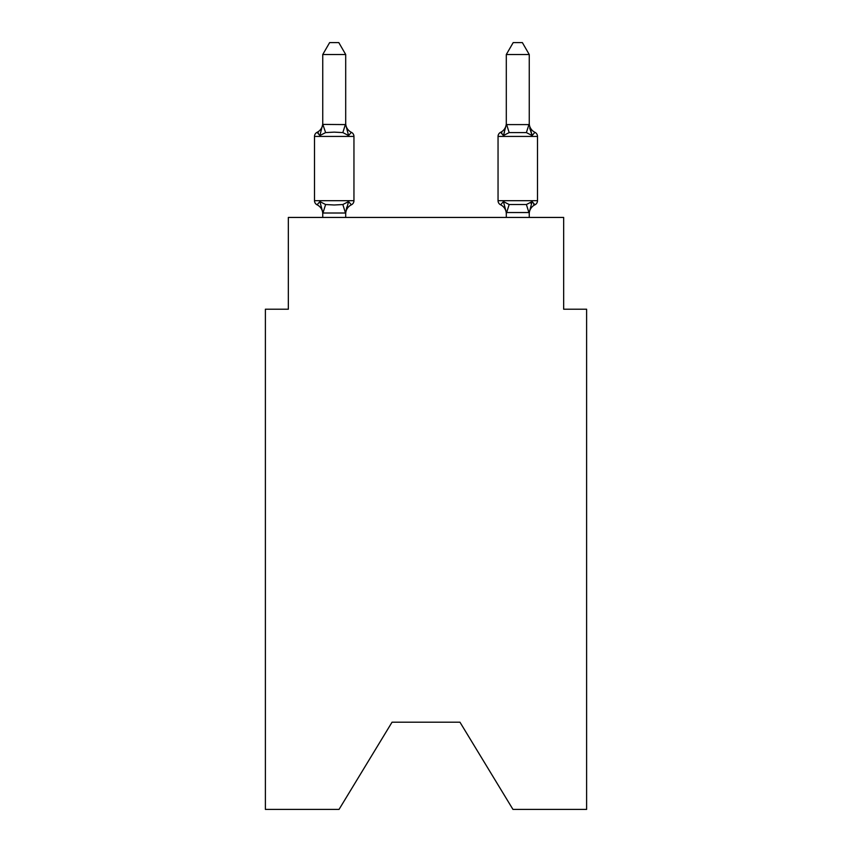 <?xml version="1.0" encoding="UTF-8"?>
<svg xmlns="http://www.w3.org/2000/svg" width="852" height="852" viewBox="0 0 852 852"><rect width="100%" height="100%" fill="white"/><g stroke="black" fill="none" stroke-linecap="round" stroke-linejoin="round"><path stroke-width="1.28" d="M459.963 722.208L512.957 809.4L586.613 809.4L586.613 309.212L563.662 309.212L563.662 217.441L288.338 217.441L288.338 309.212L265.387 309.212L265.387 809.4L339.043 809.4L392.037 722.208L459.963 722.208L392.037 722.208M530.753 203.117L532.117 201.583L534.928 204.81A4.59 4.59 0 0 0 537.505 200.689A4.59 4.59 0 0 1 534.928 204.81L533.618 204.182L534.928 204.81A4.59 4.59 0 0 0 537.505 200.689A4.59 4.59 0 0 1 534.928 204.81A4.59 4.59 0 0 0 537.505 200.689A4.59 4.59 0 0 1 534.928 204.81L533.618 204.182L534.928 204.81A4.59 4.59 0 0 0 537.505 200.689A4.59 4.59 0 0 1 534.928 204.81A4.59 4.59 0 0 0 537.505 200.689A4.59 4.59 0 0 1 534.928 204.81L533.618 204.182L534.928 204.81A4.59 4.59 0 0 0 537.505 200.689A4.59 4.59 0 0 1 534.928 204.81A4.59 4.59 0 0 0 537.505 200.689A4.59 4.59 0 0 1 534.928 204.81L533.618 204.182L534.928 204.81A4.59 4.59 0 0 0 537.505 200.689A4.59 4.59 0 0 1 534.928 204.81A4.59 4.59 0 0 0 537.505 200.689A4.59 4.59 0 0 1 534.928 204.81L533.618 204.182L534.928 204.81A4.59 4.59 0 0 0 537.505 200.689A4.59 4.59 0 0 1 534.928 204.81A4.59 4.59 0 0 0 537.505 200.689A4.59 4.59 0 0 1 534.928 204.81L533.618 204.182L534.928 204.81A4.59 4.59 0 0 0 537.505 200.689A4.59 4.59 0 0 1 534.928 204.81A4.59 4.59 0 0 0 537.505 200.689A4.59 4.59 0 0 1 534.928 204.81L533.618 204.182L534.928 204.81A4.59 4.59 0 0 0 537.505 200.689A4.59 4.59 0 0 1 534.928 204.81A4.59 4.59 0 0 0 537.505 200.689A4.59 4.59 0 0 1 534.928 204.81L533.618 204.182L534.928 204.81A4.59 4.59 0 0 0 537.505 200.689A4.59 4.59 0 0 1 534.928 204.81A4.59 4.59 0 0 0 537.505 200.689A4.59 4.59 0 0 1 534.928 204.81L533.618 204.182L534.928 204.81A4.59 4.59 0 0 0 537.505 200.689A4.59 4.59 0 0 1 534.928 204.81A4.59 4.59 0 0 0 537.505 200.689A4.59 4.59 0 0 1 534.928 204.81L533.618 204.182L534.928 204.81A4.59 4.59 0 0 0 537.505 200.689A4.59 4.59 0 0 1 534.928 204.81A4.59 4.59 0 0 0 537.505 200.689A4.59 4.59 0 0 1 534.928 204.81L533.618 204.182L534.928 204.81A4.59 4.59 0 0 0 537.505 200.689A4.59 4.59 0 0 1 534.928 204.81A4.59 4.59 0 0 0 537.505 200.689A4.59 4.59 0 0 1 534.928 204.81L533.618 204.182L534.928 204.81A4.59 4.59 0 0 0 537.505 200.689A4.59 4.59 0 0 1 534.928 204.81A4.59 4.59 0 0 0 537.505 200.689A4.59 4.59 0 0 1 534.928 204.81L533.618 204.182L534.928 204.81A4.59 4.59 0 0 0 537.505 200.689A4.59 4.59 0 0 1 534.928 204.81A4.59 4.59 0 0 0 537.505 200.689A4.59 4.59 0 0 1 534.928 204.81L533.618 204.182L534.928 204.81A4.59 4.59 0 0 0 537.505 200.689A4.59 4.59 0 0 1 534.928 204.81A4.59 4.59 0 0 0 537.505 200.689A4.59 4.59 0 0 1 534.928 204.81L533.618 204.182M506.301 124.413L503.436 135.543L500.625 132.316A4.59 4.59 0 0 0 498.047 136.437A4.59 4.59 0 0 1 500.625 132.316L503.436 135.543L504.512 131.911L503.436 135.543L504.512 131.911L503.436 135.543L504.512 131.911L503.436 135.543L504.512 131.911L503.436 135.543L504.512 131.911L503.436 135.543L504.512 131.911L503.436 135.543L504.512 131.911L503.436 135.543L504.512 131.911L503.436 135.543L504.512 131.911L503.436 135.543L504.512 131.911L503.436 135.543L504.512 131.911L503.436 135.543L504.512 131.911L503.436 135.543L504.512 131.911L503.436 135.543L504.512 131.911L503.436 135.543L504.512 131.911L503.436 135.543L509.166 132.593L526.387 132.593L532.117 135.543L529.72 128.045L532.117 135.543L534.928 132.316L532.117 135.543L529.72 128.045L532.117 135.543L534.928 132.316L532.117 135.543L529.72 128.045L532.117 135.543L534.928 132.316L532.117 135.543L529.72 128.045L532.117 135.543L534.928 132.316L532.117 135.543L529.72 128.045L532.117 135.543L534.928 132.316L532.117 135.543L529.72 128.045L532.117 135.543L534.928 132.316L532.117 135.543L529.72 128.045L532.117 135.543L534.928 132.316L532.117 135.543L529.72 128.045L532.117 135.543L534.928 132.316L532.117 135.543L529.72 128.045L532.117 135.543L534.928 132.316L532.117 135.543L529.72 128.045L532.117 135.543L534.928 132.316L532.117 135.543L529.72 128.045L532.117 135.543L534.928 132.316L532.117 135.543L529.72 128.045L532.117 135.543L534.928 132.316L532.117 135.543L529.72 128.045L532.117 135.543L534.928 132.316L532.117 135.543L529.72 128.045L532.117 135.543L534.928 132.316A4.59 4.59 0 0 1 537.505 136.437A4.59 4.59 0 0 0 534.928 132.316A4.59 4.59 0 0 1 537.505 136.437A4.59 4.59 0 0 0 534.928 132.316A4.59 4.59 0 0 1 537.505 136.437A4.59 4.59 0 0 0 534.928 132.316A4.59 4.59 0 0 1 537.505 136.437A4.59 4.59 0 0 0 534.928 132.316A4.59 4.59 0 0 1 537.505 136.437A4.59 4.59 0 0 0 534.928 132.316A4.59 4.59 0 0 1 537.505 136.437A4.59 4.59 0 0 0 534.928 132.316A4.59 4.59 0 0 1 537.505 136.437A4.59 4.59 0 0 0 534.928 132.316A4.59 4.59 0 0 1 537.505 136.437A4.59 4.59 0 0 0 534.928 132.316A4.59 4.59 0 0 1 537.505 136.437A4.59 4.59 0 0 0 534.928 132.316A4.59 4.59 0 0 1 537.505 136.437A4.59 4.59 0 0 0 534.928 132.316A4.59 4.59 0 0 1 537.505 136.437A4.59 4.59 0 0 0 534.928 132.316A4.59 4.59 0 0 1 537.505 136.437A4.59 4.59 0 0 0 534.928 132.316A4.59 4.59 0 0 1 537.505 136.437A4.59 4.59 0 0 0 534.928 132.316A4.59 4.59 0 0 1 537.505 136.437A4.59 4.59 0 0 0 534.928 132.316A4.59 4.59 0 0 1 537.505 136.437A4.59 4.59 0 0 0 534.928 132.316A4.59 4.59 0 0 1 537.505 136.437A4.59 4.59 0 0 0 534.928 132.316A4.59 4.59 0 0 1 537.505 136.437A4.59 4.59 0 0 0 534.928 132.316A4.59 4.59 0 0 1 537.505 136.437A4.59 4.59 0 0 0 534.928 132.316A4.59 4.59 0 0 1 537.505 136.437A4.59 4.59 0 0 0 534.928 132.316A4.59 4.59 0 0 1 537.505 136.437A4.59 4.59 0 0 0 534.928 132.316A4.59 4.59 0 0 1 537.505 136.437A4.59 4.59 0 0 0 534.928 132.316A4.59 4.59 0 0 1 537.505 136.437A4.59 4.59 0 0 0 534.928 132.316A4.59 4.59 0 0 1 537.505 136.437A4.59 4.59 0 0 0 534.928 132.316A4.59 4.59 0 0 1 537.505 136.437A4.59 4.59 0 0 0 534.928 132.316A4.59 4.59 0 0 1 537.505 136.437A4.59 4.59 0 0 0 534.928 132.316A4.59 4.59 0 0 1 537.505 136.437A4.59 4.59 0 0 0 534.928 132.316A4.59 4.59 0 0 1 537.505 136.437A4.59 4.59 0 0 0 534.928 132.316A4.59 4.59 0 0 1 537.505 136.437A4.59 4.59 0 0 0 534.928 132.316A4.59 4.59 0 0 1 537.505 136.437A4.59 4.59 0 0 0 534.928 132.316A4.59 4.59 0 0 1 537.505 136.437A4.59 4.59 0 0 0 534.928 132.316L532.117 135.543L529.72 128.045L532.117 135.543L534.928 132.316A10.096 10.096 0 0 1 529.252 123.242L529.252 123.242M506.301 124.594L529.252 124.594L529.252 54.528L506.301 54.528L506.301 124.594M529.252 217.441L529.252 212.531L506.301 212.531L506.301 213.895A10.096 10.096 0 0 0 500.625 204.81A4.59 4.59 0 0 1 498.047 200.689A4.59 4.59 0 0 0 500.625 204.81L503.436 201.583L500.625 204.81A4.59 4.59 0 0 1 498.047 200.689A4.59 4.59 0 0 0 500.625 204.81A10.096 10.096 0 0 1 506.301 213.895A10.096 10.096 0 0 0 500.625 204.81A4.59 4.59 0 0 1 498.047 200.689A4.59 4.59 0 0 0 500.625 204.81L503.436 201.583L500.625 204.81A4.59 4.59 0 0 1 498.047 200.689A4.59 4.59 0 0 0 500.625 204.81L503.436 201.583L500.625 204.81A10.096 10.096 0 0 1 506.301 213.895A10.096 10.096 0 0 0 500.625 204.81A4.59 4.59 0 0 1 498.047 200.689A4.59 4.59 0 0 0 500.625 204.81L503.436 201.583L500.625 204.81A4.59 4.59 0 0 1 498.047 200.689A4.59 4.59 0 0 0 500.625 204.81A10.096 10.096 0 0 1 506.301 213.895A10.096 10.096 0 0 0 500.625 204.81A4.59 4.59 0 0 1 498.047 200.689A4.59 4.59 0 0 0 500.625 204.81L503.436 201.583L500.625 204.81A4.59 4.59 0 0 1 498.047 200.689A4.59 4.59 0 0 0 500.625 204.81L503.436 201.583L500.625 204.81A10.096 10.096 0 0 1 506.301 213.895A10.096 10.096 0 0 0 500.625 204.81A4.59 4.59 0 0 1 498.047 200.689A4.59 4.59 0 0 0 500.625 204.81L503.436 201.583L500.625 204.81A4.59 4.59 0 0 1 498.047 200.689A4.59 4.59 0 0 0 500.625 204.81L503.436 201.583L500.625 204.81A10.096 10.096 0 0 1 506.301 213.895A10.096 10.096 0 0 0 500.625 204.81A4.59 4.59 0 0 1 498.047 200.689A4.59 4.59 0 0 0 500.625 204.81L503.436 201.583L500.625 204.81A4.59 4.59 0 0 1 498.047 200.689A4.59 4.59 0 0 0 500.625 204.81L503.436 201.583L500.625 204.81A10.096 10.096 0 0 1 506.301 213.895A10.096 10.096 0 0 0 500.625 204.81A4.59 4.59 0 0 1 498.047 200.689A4.59 4.59 0 0 0 500.625 204.81L503.436 201.583L500.625 204.81A4.59 4.59 0 0 1 498.047 200.689A4.59 4.59 0 0 0 500.625 204.81L503.436 201.583L500.625 204.81A10.096 10.096 0 0 1 506.301 213.895A10.096 10.096 0 0 0 500.625 204.81A4.59 4.59 0 0 1 498.047 200.689A4.59 4.59 0 0 0 500.625 204.81L503.436 201.583L500.625 204.81A4.59 4.59 0 0 1 498.047 200.689A4.59 4.59 0 0 0 500.625 204.81L503.436 201.583L500.625 204.81A10.096 10.096 0 0 1 506.301 213.895A10.096 10.096 0 0 0 500.625 204.81A4.59 4.59 0 0 1 498.047 200.689A4.59 4.59 0 0 0 500.625 204.81L503.436 201.583L500.625 204.81A4.59 4.59 0 0 1 498.047 200.689A4.59 4.59 0 0 0 500.625 204.81L503.436 201.583L500.625 204.81A10.096 10.096 0 0 1 506.301 213.895A10.096 10.096 0 0 0 500.625 204.81A4.59 4.59 0 0 1 498.047 200.689A4.59 4.59 0 0 0 500.625 204.81L503.436 201.583L500.625 204.81A4.59 4.59 0 0 1 498.047 200.689A4.59 4.59 0 0 0 500.625 204.81L503.436 201.583L500.625 204.81A10.096 10.096 0 0 1 506.301 213.895A10.096 10.096 0 0 0 500.625 204.81A4.59 4.59 0 0 1 498.047 200.689A4.59 4.59 0 0 0 500.625 204.81A4.59 4.59 0 0 1 498.047 200.689A4.59 4.59 0 0 0 500.625 204.81L503.436 201.583L500.625 204.81A10.096 10.096 0 0 1 506.301 213.895A10.096 10.096 0 0 0 500.625 204.81A4.59 4.59 0 0 1 498.047 200.689A4.59 4.59 0 0 0 500.625 204.81L503.436 201.583L500.625 204.81A4.59 4.59 0 0 1 498.047 200.689A4.59 4.59 0 0 0 500.625 204.81L503.436 201.583L500.625 204.81A10.096 10.096 0 0 1 506.301 213.895A10.096 10.096 0 0 0 500.625 204.81A4.59 4.59 0 0 1 498.047 200.689A4.59 4.59 0 0 0 500.625 204.81L503.436 201.583L500.625 204.81A4.59 4.59 0 0 1 498.047 200.689A4.59 4.59 0 0 0 500.625 204.81L503.436 201.583L500.625 204.81A10.096 10.096 0 0 1 506.301 213.895A10.096 10.096 0 0 0 500.625 204.81A4.59 4.59 0 0 1 498.047 200.689A4.59 4.59 0 0 0 500.625 204.81L503.436 201.583L500.625 204.81A4.59 4.59 0 0 1 498.047 200.689A4.59 4.59 0 0 0 500.625 204.81L503.436 201.583L500.625 204.81A10.096 10.096 0 0 1 506.301 213.895A10.096 10.096 0 0 0 500.625 204.81A4.59 4.59 0 0 1 498.047 200.689A4.59 4.59 0 0 0 500.625 204.81L503.436 201.583L500.625 204.81A4.59 4.59 0 0 1 498.047 200.689A4.59 4.59 0 0 0 500.625 204.81L503.436 201.583L500.625 204.81A10.096 10.096 0 0 1 506.301 213.895M503.436 135.543L500.625 132.316A4.59 4.59 0 0 0 498.047 136.437A4.59 4.59 0 0 1 500.625 132.316L503.436 135.543L500.625 132.316L503.436 135.543L500.625 132.316L503.436 135.543L500.625 132.316L503.436 135.543L500.625 132.316L503.436 135.543L500.625 132.316L503.436 135.543L500.625 132.316L503.436 135.543L500.625 132.316L503.436 135.543L500.625 132.316L503.436 135.543L500.625 132.316L503.436 135.543L500.625 132.316L503.436 135.543L500.625 132.316L503.436 135.543L500.625 132.316L503.436 135.543L500.625 132.316L503.436 135.543L500.625 132.316L501.935 132.944L500.625 132.316A4.59 4.59 0 0 0 498.047 136.437A4.59 4.59 0 0 1 500.625 132.316A4.59 4.59 0 0 0 498.047 136.437A4.59 4.59 0 0 1 500.625 132.316L501.935 132.944L500.625 132.316A4.59 4.59 0 0 0 498.047 136.437A4.59 4.59 0 0 1 500.625 132.316A4.59 4.59 0 0 0 498.047 136.437A4.59 4.59 0 0 1 500.625 132.316L501.935 132.944L500.625 132.316A4.59 4.59 0 0 0 498.047 136.437A4.59 4.59 0 0 1 500.625 132.316A4.59 4.59 0 0 0 498.047 136.437A4.59 4.59 0 0 1 500.625 132.316L501.935 132.944L500.625 132.316A4.59 4.59 0 0 0 498.047 136.437A4.59 4.59 0 0 1 500.625 132.316A4.59 4.59 0 0 0 498.047 136.437A4.59 4.59 0 0 1 500.625 132.316L501.935 132.944L500.625 132.316A4.59 4.59 0 0 0 498.047 136.437A4.59 4.59 0 0 1 500.625 132.316A4.59 4.59 0 0 0 498.047 136.437A4.59 4.59 0 0 1 500.625 132.316L501.935 132.944L500.625 132.316A4.59 4.59 0 0 0 498.047 136.437A4.59 4.59 0 0 1 500.625 132.316A4.59 4.59 0 0 0 498.047 136.437A4.59 4.59 0 0 1 500.625 132.316L501.935 132.944L500.625 132.316A4.59 4.59 0 0 0 498.047 136.437A4.59 4.59 0 0 1 500.625 132.316A4.59 4.59 0 0 0 498.047 136.437A4.59 4.59 0 0 1 500.625 132.316L501.935 132.944L500.625 132.316A4.59 4.59 0 0 0 498.047 136.437A4.59 4.59 0 0 1 500.625 132.316A4.59 4.59 0 0 0 498.047 136.437A4.59 4.59 0 0 1 500.625 132.316L501.935 132.944L500.625 132.316A4.59 4.59 0 0 0 498.047 136.437A4.59 4.59 0 0 1 500.625 132.316A4.59 4.59 0 0 0 498.047 136.437A4.59 4.59 0 0 1 500.625 132.316L501.935 132.944L500.625 132.316A4.59 4.59 0 0 0 498.047 136.437A4.59 4.59 0 0 1 500.625 132.316A4.59 4.59 0 0 0 498.047 136.437A4.59 4.59 0 0 1 500.625 132.316L501.935 132.944L500.625 132.316A4.59 4.59 0 0 0 498.047 136.437A4.59 4.59 0 0 1 500.625 132.316A4.59 4.59 0 0 0 498.047 136.437A4.59 4.59 0 0 1 500.625 132.316L501.935 132.944L500.625 132.316A4.59 4.59 0 0 0 498.047 136.437A4.59 4.59 0 0 1 500.625 132.316A4.59 4.59 0 0 0 498.047 136.437A4.59 4.59 0 0 1 500.625 132.316L501.935 132.944L500.625 132.316A4.59 4.59 0 0 0 498.047 136.437A4.59 4.59 0 0 1 500.625 132.316A4.59 4.59 0 0 0 498.047 136.437A4.59 4.59 0 0 1 500.625 132.316L501.935 132.944L500.625 132.316A4.59 4.59 0 0 0 498.047 136.437A4.59 4.59 0 0 1 500.625 132.316A4.59 4.59 0 0 0 498.047 136.437A4.59 4.59 0 0 1 500.625 132.316L501.935 132.944M314.495 136.437L314.495 200.689L353.953 200.689A4.59 4.59 0 0 1 351.375 204.81L348.564 201.583L351.375 204.81L348.564 201.583L345.507 213.011L322.94 213.011L319.883 201.583L317.072 204.81A4.59 4.59 0 0 1 314.495 200.689A4.59 4.59 0 0 0 317.072 204.81A4.59 4.59 0 0 1 314.495 200.689A4.59 4.59 0 0 0 317.072 204.81A4.59 4.59 0 0 1 314.495 200.689A4.59 4.59 0 0 0 317.072 204.81A4.59 4.59 0 0 1 314.495 200.689A4.59 4.59 0 0 0 317.072 204.81A4.59 4.59 0 0 1 314.495 200.689A4.59 4.59 0 0 0 317.072 204.81A4.59 4.59 0 0 1 314.495 200.689A4.59 4.59 0 0 0 317.072 204.81A4.59 4.59 0 0 1 314.495 200.689A4.59 4.59 0 0 0 317.072 204.81A4.59 4.59 0 0 1 314.495 200.689A4.59 4.59 0 0 0 317.072 204.81A4.59 4.59 0 0 1 314.495 200.689A4.59 4.59 0 0 0 317.072 204.81A4.59 4.59 0 0 1 314.495 200.689A4.59 4.59 0 0 0 317.072 204.81A4.59 4.59 0 0 1 314.495 200.689A4.59 4.59 0 0 0 317.072 204.81A4.59 4.59 0 0 1 314.495 200.689A4.59 4.59 0 0 0 317.072 204.81A4.59 4.59 0 0 1 314.495 200.689A4.59 4.59 0 0 0 317.072 204.81A4.59 4.59 0 0 1 314.495 200.689A4.59 4.59 0 0 0 317.072 204.81A4.59 4.59 0 0 1 314.495 200.689A4.59 4.59 0 0 0 317.072 204.81L319.883 201.583L317.072 204.81A4.59 4.59 0 0 1 314.495 200.689A4.59 4.59 0 0 0 317.072 204.81A4.59 4.59 0 0 1 314.495 200.689A4.59 4.59 0 0 0 317.072 204.81A4.59 4.59 0 0 1 314.495 200.689A4.59 4.59 0 0 0 317.072 204.81A4.59 4.59 0 0 1 314.495 200.689A4.59 4.59 0 0 0 317.072 204.81A4.59 4.59 0 0 1 314.495 200.689A4.59 4.59 0 0 0 317.072 204.81A4.59 4.59 0 0 1 314.495 200.689A4.59 4.59 0 0 0 317.072 204.81A4.59 4.59 0 0 1 314.495 200.689A4.59 4.59 0 0 0 317.072 204.81A4.59 4.59 0 0 1 314.495 200.689A4.59 4.59 0 0 0 317.072 204.81A4.59 4.59 0 0 1 314.495 200.689A4.59 4.59 0 0 0 317.072 204.81A4.59 4.59 0 0 1 314.495 200.689A4.59 4.59 0 0 0 317.072 204.81A4.59 4.59 0 0 1 314.495 200.689A4.59 4.59 0 0 0 317.072 204.81A4.59 4.59 0 0 1 314.495 200.689A4.59 4.59 0 0 0 317.072 204.81A4.59 4.59 0 0 1 314.495 200.689A4.59 4.59 0 0 0 317.072 204.81A4.59 4.59 0 0 1 314.495 200.689A4.59 4.59 0 0 0 317.072 204.81A4.59 4.59 0 0 1 314.495 200.689A4.59 4.59 0 0 0 317.072 204.81L319.883 201.583L317.072 204.81L319.883 201.583L317.072 204.81L319.883 201.583L317.072 204.81L319.883 201.583L317.072 204.81L319.883 201.583L317.072 204.81L319.883 201.583L317.072 204.81L319.883 201.583L317.072 204.81L319.883 201.583L317.072 204.81L319.883 201.583L317.072 204.81L319.883 201.583L317.072 204.81L319.883 201.583L317.072 204.81L319.883 201.583L317.072 204.81L319.883 201.583L317.072 204.81L319.883 201.583L317.072 204.81L319.883 201.583L325.613 204.533L334.218 204.991L342.834 204.533L348.564 201.583L351.375 204.81A4.59 4.59 0 0 0 353.953 200.689A4.59 4.59 0 0 1 351.375 204.81L348.564 201.583L351.375 204.81A4.59 4.59 0 0 0 353.953 200.689A4.59 4.59 0 0 1 351.375 204.81L348.564 201.583L351.375 204.81A4.59 4.59 0 0 0 353.953 200.689A4.59 4.59 0 0 1 351.375 204.81L348.564 201.583L351.375 204.81A4.59 4.59 0 0 0 353.953 200.689A4.59 4.59 0 0 1 351.375 204.81L348.564 201.583L351.375 204.81A4.59 4.59 0 0 0 353.953 200.689A4.59 4.59 0 0 1 351.375 204.81L348.564 201.583L351.375 204.81A4.59 4.59 0 0 0 353.953 200.689A4.59 4.59 0 0 1 351.375 204.81L348.564 201.583L351.375 204.81A4.59 4.59 0 0 0 353.953 200.689A4.59 4.59 0 0 1 351.375 204.81L348.564 201.583L351.375 204.81A4.59 4.59 0 0 0 353.953 200.689A4.59 4.59 0 0 1 351.375 204.81L348.564 201.583L351.375 204.81A4.59 4.59 0 0 0 353.953 200.689A4.59 4.59 0 0 1 351.375 204.81L348.564 201.583L351.375 204.81A4.59 4.59 0 0 0 353.953 200.689A4.59 4.59 0 0 1 351.375 204.81L348.564 201.583L351.375 204.81A4.59 4.59 0 0 0 353.953 200.689A4.59 4.59 0 0 1 351.375 204.81L348.564 201.583L351.375 204.81A4.59 4.59 0 0 0 353.953 200.689A4.59 4.59 0 0 1 351.375 204.81L348.564 201.583L351.375 204.81A4.59 4.59 0 0 0 353.953 200.689A4.59 4.59 0 0 1 351.375 204.81L348.564 201.583L351.375 204.81A4.59 4.59 0 0 0 353.953 200.689A4.59 4.59 0 0 1 351.375 204.81L348.564 201.583L351.375 204.81A4.59 4.59 0 0 0 353.953 200.689L353.953 136.437A4.59 4.59 0 0 0 351.375 132.316A4.59 4.59 0 0 1 353.953 136.437A4.59 4.59 0 0 0 351.375 132.316L348.564 135.543L351.375 132.316A4.59 4.59 0 0 1 353.953 136.437A4.59 4.59 0 0 0 351.375 132.316L348.564 135.543L351.375 132.316A4.59 4.59 0 0 1 353.953 136.437A4.59 4.59 0 0 0 351.375 132.316L348.564 135.543L351.375 132.316A4.59 4.59 0 0 1 353.953 136.437A4.59 4.59 0 0 0 351.375 132.316L348.564 135.543L351.375 132.316A4.59 4.59 0 0 1 353.953 136.437A4.59 4.59 0 0 0 351.375 132.316L348.564 135.543L351.375 132.316A4.59 4.59 0 0 1 353.953 136.437A4.59 4.59 0 0 0 351.375 132.316L348.564 135.543L351.375 132.316A4.59 4.59 0 0 1 353.953 136.437A4.59 4.59 0 0 0 351.375 132.316L348.564 135.543L351.375 132.316A4.59 4.59 0 0 1 353.953 136.437A4.59 4.59 0 0 0 351.375 132.316L348.564 135.543L351.375 132.316A4.59 4.59 0 0 1 353.953 136.437A4.59 4.59 0 0 0 351.375 132.316L348.564 135.543L351.375 132.316A4.59 4.59 0 0 1 353.953 136.437A4.59 4.59 0 0 0 351.375 132.316L348.564 135.543L351.375 132.316A4.59 4.59 0 0 1 353.953 136.437A4.59 4.59 0 0 0 351.375 132.316L348.564 135.543L351.375 132.316A4.59 4.59 0 0 1 353.953 136.437A4.59 4.59 0 0 0 351.375 132.316L348.564 135.543L351.375 132.316A4.59 4.59 0 0 1 353.953 136.437A4.59 4.59 0 0 0 351.375 132.316L348.564 135.543L351.375 132.316A4.59 4.59 0 0 1 353.953 136.437A4.59 4.59 0 0 0 351.375 132.316L348.564 135.543L351.375 132.316A4.59 4.59 0 0 1 353.953 136.437A4.59 4.59 0 0 0 351.375 132.316L348.564 135.543L351.375 132.316A4.59 4.59 0 0 1 353.953 136.437A4.59 4.59 0 0 0 351.375 132.316L348.564 135.543L351.375 132.316A4.59 4.59 0 0 1 353.953 136.437A4.59 4.59 0 0 0 351.375 132.316L348.564 135.543L351.375 132.316A4.59 4.59 0 0 1 353.953 136.437A4.59 4.59 0 0 0 351.375 132.316L348.564 135.543L351.375 132.316A4.59 4.59 0 0 1 353.953 136.437A4.59 4.59 0 0 0 351.375 132.316L348.564 135.543L351.375 132.316A4.59 4.59 0 0 1 353.953 136.437A4.59 4.59 0 0 0 351.375 132.316L348.564 135.543L351.375 132.316A4.59 4.59 0 0 1 353.953 136.437A4.59 4.59 0 0 0 351.375 132.316L348.564 135.543L351.375 132.316A4.59 4.59 0 0 1 353.953 136.437A4.59 4.59 0 0 0 351.375 132.316L348.564 135.543L351.375 132.316A4.59 4.59 0 0 1 353.953 136.437A4.59 4.59 0 0 0 351.375 132.316L348.564 135.543L351.375 132.316A4.59 4.59 0 0 1 353.953 136.437A4.59 4.59 0 0 0 351.375 132.316L348.564 135.543L351.375 132.316A4.59 4.59 0 0 1 353.953 136.437A4.59 4.59 0 0 0 351.375 132.316L348.564 135.543L351.375 132.316A4.59 4.59 0 0 1 353.953 136.437A4.59 4.59 0 0 0 351.375 132.316L348.564 135.543L351.375 132.316A4.59 4.59 0 0 1 353.953 136.437A4.59 4.59 0 0 0 351.375 132.316L348.564 135.543L351.375 132.316A4.59 4.59 0 0 1 353.953 136.437A4.59 4.59 0 0 0 351.375 132.316L348.564 135.543L351.375 132.316A4.59 4.59 0 0 1 353.953 136.437A4.59 4.59 0 0 0 351.375 132.316L348.564 135.543L351.375 132.316A4.59 4.59 0 0 1 353.953 136.437L314.495 136.437A4.59 4.59 0 0 1 317.072 132.316L318.382 132.944M345.699 54.528L322.748 54.528L329.639 42.6L338.808 42.6L345.699 54.528L345.699 124.594L348.564 135.543L351.375 132.316L348.564 135.543L342.834 132.593L334.218 132.135L325.613 132.593L319.883 135.543L317.072 132.316A10.096 10.096 0 0 0 322.748 123.242M322.748 124.413L345.699 124.594M322.748 213.895L322.748 213.895A10.096 10.096 0 0 0 317.072 204.81M345.699 212.531L346.775 207.132L345.699 212.531M345.699 123.242L345.699 123.242A10.096 10.096 0 0 0 351.375 132.316M319.883 135.543L317.072 132.316L319.883 135.543L317.072 132.316L319.883 135.543L317.072 132.316L319.883 135.543L317.072 132.316L319.883 135.543L317.072 132.316L319.883 135.543L317.072 132.316L319.883 135.543L317.072 132.316L319.883 135.543L317.072 132.316L319.883 135.543L317.072 132.316L319.883 135.543L317.072 132.316L319.883 135.543L317.072 132.316L319.883 135.543L317.072 132.316L319.883 135.543L317.072 132.316L319.883 135.543L317.072 132.316L319.883 135.543L322.748 124.179L325.613 132.593M322.748 217.441L322.748 212.712M322.748 124.179L322.748 54.528M506.301 217.441L506.301 212.531L503.436 201.583L500.625 204.81L503.436 201.583L509.166 204.533L526.387 204.533L532.117 201.583L534.928 204.81A4.59 4.59 0 0 0 537.505 200.689A4.59 4.59 0 0 1 534.928 204.81L532.117 201.583L534.928 204.81L532.117 201.583L534.928 204.81L532.117 201.583L534.928 204.81L532.117 201.583L534.928 204.81L532.117 201.583L534.928 204.81L532.117 201.583L534.928 204.81L532.117 201.583L534.928 204.81L532.117 201.583L534.928 204.81L532.117 201.583L534.928 204.81L532.117 201.583L529.252 212.531M345.699 217.441L345.699 212.947M351.375 204.81A10.096 10.096 0 0 0 345.699 213.895M537.505 136.437L537.505 200.689L498.047 200.689L498.047 136.437L537.505 136.437M503.436 201.583L500.625 204.81M529.252 213.895A10.096 10.096 0 0 1 534.928 204.81M532.117 135.543L529.252 124.594M506.301 123.242A10.096 10.096 0 0 1 500.625 132.316M506.301 54.528L513.192 42.6L522.361 42.6L529.252 54.528M325.613 204.533L322.94 213.011M342.834 204.533L345.507 213.011M345.507 124.126L342.834 132.593M529.06 213.011L526.387 204.533M506.493 213.011L509.166 204.533M526.387 132.593L529.06 124.126M509.166 132.593L506.493 124.126"/></g></svg>
